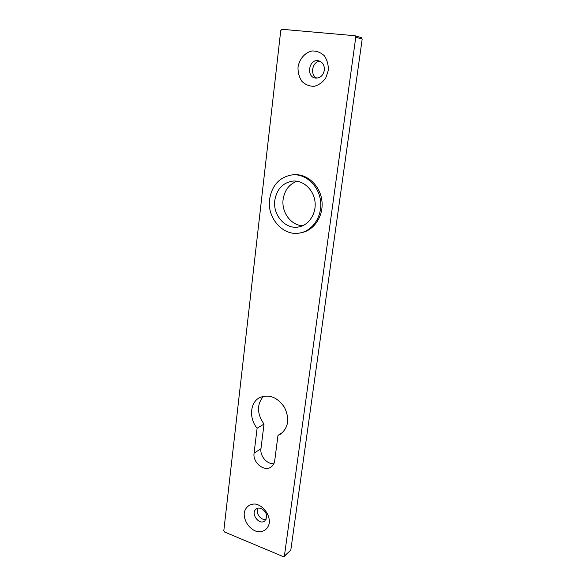 <?xml version="1.0" encoding="UTF-8"?>
<svg xmlns="http://www.w3.org/2000/svg" width="586" height="586" viewBox="0 0 586 586"><rect width="100%" height="100%" fill="white"/><g stroke="black" fill="none" stroke-linecap="round" stroke-linejoin="round"><path stroke-width="0.88" d="M257.891 508.245C255.115 512.823 261.026 520.895 266.059 519.357M263.4 396.239C256.697 404.487 256.902 413.767 264.015 424.081L260.96 448.715C259.81 456.011 267.055 464.471 273.845 463.68M284.393 556.041L290.803 550.137L362.177 39.108L355.768 37.233L354.735 35.709L282.027 29.3L280.745 30.56L223.815 530.682L224.614 532.029L283.272 556.619L284.393 556.041L355.768 37.233M290.803 550.137L284.159 556.517M361.159 37.614L362.177 39.108M320.095 61.296C312.14 61.208 309.598 75.404 317.011 78.136M269.311 523.034C268.132 528.894 263.597 532.315 257.862 531.758C250.061 530.125 243.549 521.093 244.237 512.962C245.322 507.161 249.731 503.638 255.474 504.077C263.334 505.55 270.087 514.764 269.311 523.034M328.299 70.401L325.772 77.96C322.688 82.304 318.835 85.08 314.213 86.303C309.547 86.376 305.46 84.736 301.951 81.388C299.168 77.235 297.856 72.452 298.018 67.046C299.439 59.032 304.845 52.681 311.811 50.989C316.535 50.806 320.703 52.396 324.314 55.758C327.178 59.992 328.512 64.87 328.299 70.401M274.724 460.611L277.991 435.383L280.613 434.065C288.502 427.568 289.799 418.668 284.488 407.358C277.376 397.154 269.099 393.902 259.664 397.601C250.01 402.377 248.772 418.411 257.108 428.198L254.075 453.154C252.493 462.537 264.345 472.25 271.113 466.961C273.127 465.504 274.329 463.387 274.724 460.611M324.344 70.254C324.607 65.244 322.688 62.087 318.594 60.783C309.012 58.41 305.724 76.891 315.436 78.07C320.161 78.268 323.128 75.66 324.344 70.254M277.991 435.383L282.906 432.241M257.108 428.198L264.015 424.081M266.615 517.504C267.634 511.761 260.008 505.674 256.126 509.066C250.076 513.255 259.254 525.81 264.821 520.91L266.615 517.504M292.832 174.804L294.253 174.716C307.298 173.742 320.103 185.594 321.882 200.632C323.816 215.655 314.396 230.195 301.68 232.62L300.303 232.898C283.536 236.825 266.828 218.27 269.582 199.321C272.08 184.92 279.83 176.745 292.832 174.804C305.907 173.83 318.747 185.718 320.535 200.808C322.483 215.882 313.041 230.466 300.303 232.898M274.805 200.346C276.768 189.117 282.796 182.693 292.89 181.074C303.292 180.151 313.554 189.556 314.99 201.547C316.55 213.516 308.983 225.127 298.787 226.921C285.646 229.822 272.622 215.209 274.805 200.346M302.698 225.72C291.022 225.471 281.295 212.257 283.133 199.365C284.569 190.238 289.191 184.194 297.007 181.228M254.075 453.154L260.96 448.715M354.94 35.746L361.364 37.651"/></g></svg>

